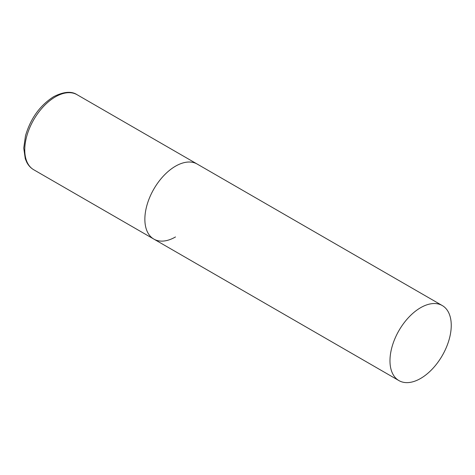 <?xml version="1.0" encoding="UTF-8"?>
<svg xmlns="http://www.w3.org/2000/svg" width="475" height="475" viewBox="0 0 475 475"><rect width="100%" height="100%" fill="white"/><g stroke="black" fill="none" stroke-linecap="round" stroke-linejoin="round"><path stroke-width="0.71" d="M175.507 236.948A43.332 25.015 -60 0 1 153.841 239.091A43.332 25.015 -60 0 1 147.197 204.369A43.332 25.015 -60 0 1 175.507 166.191A43.332 25.015 -60 0 1 197.167 164.041A43.332 25.015 120 0 0 163.78 175.649A43.332 25.015 120 0 0 144.863 219.254A43.332 25.015 120 0 0 153.841 239.091L33.737 169.753A43.332 25.015 -60 0 1 27.093 135.031A43.332 25.015 -60 0 1 55.403 96.847A43.332 25.015 -60 0 1 77.069 94.703C71.482 90.974 63.68 91.633 53.669 96.674C40.007 105.361 30.614 118.394 25.49 135.785L23.75 148.111L25.288 158.804L26.832 162.426C28.524 165.609 30.828 168.049 33.737 169.753M451.25 325.387A43.332 25.015 120 0 0 442.278 305.556A43.332 25.015 120 0 0 408.886 317.163A43.332 25.015 120 0 0 389.975 360.768A43.332 25.015 120 0 0 398.947 380.606A43.332 25.015 120 0 0 432.339 368.992A43.332 25.015 120 0 0 451.25 325.387M442.278 305.556L77.069 94.703M153.841 239.091L398.947 380.606"/></g></svg>
